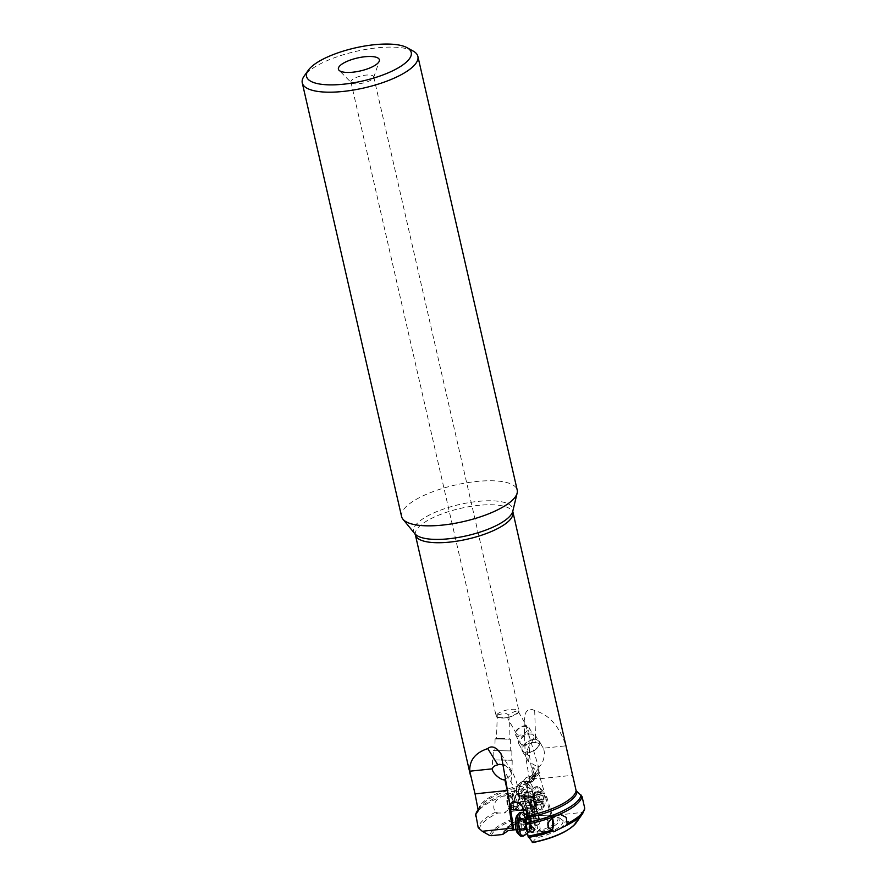 <?xml version="1.0" encoding="UTF-8"?>
<svg xmlns="http://www.w3.org/2000/svg" width="887" height="887" viewBox="0 0 887 887"><rect width="100%" height="100%" fill="white"/><g stroke="black" fill="none" stroke-linecap="round" stroke-linejoin="round"><path stroke-width="0.67" stroke-dasharray="4.43 3.33" d="M401.589 516.544A59.307 18.716 -12.9 0 1 476.219 481.519A59.307 18.716 167.1 0 1 517.21 490.056M413.209 51.091A59.307 18.716 -12.9 0 0 376.897 47.865A59.307 18.716 -12.9 0 0 304.174 76.06M528.885 735.09L538.864 768.075L539.795 772.632L537.467 775.648A23.084 8.338 80 0 0 537.234 775.726A23.084 8.338 80 0 0 533.952 780.205L533.109 779.019L529.561 756.212L528.885 735.09L524.117 720.998L525.747 712.782C527.898 709.123 530.881 708.414 534.695 710.653C548.964 714.423 559.387 726.143 565.939 745.834L568.002 753.673M530.548 776.28L526.124 777.544L527.277 782.6L520.636 791.359L518.995 786.78L524.195 784.518L530.548 776.28L533.985 774.772L527.554 783.021L528.774 782.777L535.881 773.431L536.668 773.896L539.795 772.632M535.881 773.431L534.684 773.608L532.721 776.158A0.931 0.832 37.7 0 1 533.885 776.014L534.284 776.912M533.985 774.772L532.677 776.225A0.931 0.832 37.7 0 1 532.721 776.158L527.577 782.977M527.277 782.6L531.324 788.088L534.872 799.575L535.083 812.714L531.291 818.501L528.098 816.805L525.481 818.945L535.504 819.011L533.686 812.98L534.34 811.627L537.278 811.405L534.34 811.627M509.748 806.006C511.045 803.544 512.93 802.269 515.38 802.203L518.285 803.456L519.372 798.766C519.627 796.637 519.383 796.914 518.651 799.575L518.44 800.573L521.9 801.393L519.959 802.38L516.644 801.837L515.369 795.961C514.382 789.896 512.941 785.261 511.012 782.079L504.393 771.357M511.012 782.079L511.888 771.413L509.049 768.641L511.954 774.262L505.634 779.318M504.725 765.148L509.049 768.641M518.44 800.573L516.988 801.382M510.801 809.399L513.118 806.394L516.434 806.86L514.327 809.898M516.434 806.86L513.118 806.394A23.084 7.329 -92 0 1 516.644 801.837M516.456 806.804L518.119 803.689L519.959 802.38M526.246 829.389L525.093 822.061L528.087 822.105L529.417 829.29L526.246 829.389L526.723 828.702L526.08 828.569L516.012 829.622M523.918 813.191A23.084 7.329 -92 0 1 525.093 822.061L528.087 822.105M557.579 817.348A25.767 8.138 167.1 0 1 537.6 831.208L537.145 832.705A27.541 8.693 -12.9 0 0 559.653 818.002L557.579 817.348L539.618 819.444L538.974 819.311L539.451 818.623L535.504 819.011M537.6 831.208L540.227 829.112L529.417 829.29M535.072 821.129A7.817 2.473 167.1 0 1 540.227 821.828A7.817 2.473 167.1 0 1 538.176 824.722A7.817 2.473 167.1 0 1 530.637 826.872A7.817 2.473 167.1 0 1 525.259 825.254A7.817 2.473 167.1 0 1 535.072 821.129M532.51 805.784A3.736 1.175 -12.9 0 0 530.104 805.23L527.155 805.906A3.736 1.175 167.1 0 0 525.226 807.458A3.736 1.175 167.1 0 0 527.809 807.99A3.736 1.175 -12.9 0 0 532.51 805.784L534.994 816.628A3.736 1.175 -12.9 0 1 530.293 818.834A3.736 1.175 167.1 0 1 527.71 818.291A3.736 1.175 167.1 0 1 527.732 818.058A3.736 1.175 167.1 0 1 532.411 816.084A3.736 1.175 -12.9 0 1 534.872 816.417L540.227 821.828M530.104 805.23A3.736 1.175 -12.9 0 0 529.927 805.252A3.736 1.175 167.1 0 0 527.155 805.906M526.357 810.74L527.2 807.591L532.133 808.245L535.404 829.023M529.739 808.257L531.568 802.746A8.171 2.528 -161.6 0 0 536.846 802.07A8.171 2.528 -161.6 0 0 526.601 796.249L527.166 795.772A6.076 1.874 -161.6 0 0 523.984 797.668L523.696 798.178L531.568 802.746L522.166 806.682L526.867 807.891M522.188 806.771L523.119 809.465L523.563 808.9L526.69 828.813M527.144 814.543L528.075 822.016M532.067 829.123L528.752 808.024M532.133 808.245L536.247 803.766L534.506 808.922L533.22 808.556L533.641 806.194L526.878 814.965M533.542 806.316L533.542 806.316C537.566 803.101 534.484 798.389 527.443 802.103L521.9 801.393M527.443 802.103L521.09 810.341M533.22 808.556L526.701 816.994M532.577 774.517L529.262 778.265L540.272 778.476L544.951 793.976L537.877 791.503L535.438 792.224L530.825 783.421L531.08 781.159L532.233 781.835L533.597 780.66M540.327 778.686L572.603 775.293M552.878 817.847L552.379 815.585L582.449 812.425L584.71 808.124M552.379 815.585L546.802 797.136A7.473 6.619 -142.3 0 0 544.951 793.976M533.63 818.878L527.355 798.089L526.49 798.378L522.909 796.282A8.171 5.998 120.4 0 1 518.817 795.916A8.171 5.998 120.4 0 1 516.711 788.31A8.171 5.998 120.4 0 1 522.997 781.447L522.443 781.979A6.076 4.457 120.4 0 1 527.233 787.102L527.854 788.055C527.455 791.858 525.814 794.597 522.909 796.282L533.22 796.26L533.841 800.041A23.084 8.338 80 0 0 537.278 811.405L539.451 818.623M533.22 796.26L535.438 792.224M533.231 796.304L527.355 798.089M536.291 818.712L534.451 812.647M533.841 800.041L530.903 800.429L529.118 797.679M530.903 800.429L534.318 811.561M532.233 781.835L529.195 782.844L533.952 780.205M536.668 773.896L534.65 776.502M534.539 776.824L537.467 775.648L534.539 776.824L531.014 781.336M531.08 781.159L522.997 781.447L531.701 781.436M527.432 783.254L524.195 784.518M526.49 798.378L524.117 798.511L520.591 796.958L517.964 794.053L521.268 795.717L521.778 792.745L520.636 791.359M521.778 792.745L528.297 784.296M528.33 816.617C515.414 819.954 507.309 825.864 506.732 828.247A27.541 8.693 -12.9 0 1 528.896 816.816L528.098 816.805A25.767 8.138 167.1 0 0 508.118 830.653M502.718 834.479A31.821 10.045 -12.9 0 1 531.291 818.501L530.515 818.468A30.047 9.48 167.1 0 0 504.958 831.274A30.047 9.48 167.1 0 0 504.304 833.858M521.268 795.717L527.765 817.237M530.725 796.936A8.992 3.249 -100 0 1 531.446 806.627A8.992 3.249 -100 0 1 528.087 808.356A8.992 3.249 -100 0 1 525.625 803.544A8.992 3.249 -100 0 1 525.315 792.645A8.992 3.249 -100 0 1 530.725 796.936M524.117 798.511L530.304 818.989M520.591 796.958L518.817 795.916C515.225 794.442 514.172 785.239 522.72 781.403L524.261 781.17L527.865 785.937L527.787 787.024L532.355 787.013M529.561 756.212L525.126 753.207L527.211 750.801L528.441 761.689L537.633 766.8L540.272 778.476M537.633 766.8C541.547 767.643 546.636 754.981 543.254 748.218L565.939 745.834M534.695 710.653L535.704 742.696C538.708 742.907 541.048 744.393 542.722 747.164L543.254 748.218M535.704 742.696L534.129 742.486C531.235 741.976 528.929 744.747 527.211 750.801M532.466 739.592A9.801 5.533 150.2 0 1 539.34 741.266A9.801 5.533 150.2 0 1 529.195 752.686A9.801 5.533 150.2 0 1 522.321 751.012A9.801 5.533 150.2 0 1 532.466 739.592M532.954 775.748L534.229 774.096L532.954 769.872A2.107 0.754 -100 0 1 532.843 767.399A2.107 0.754 -100 0 1 534.14 768.33L535.415 772.555L538.864 768.075M535.415 772.555L535.349 773.896C535.171 775.981 534.861 776.38 534.429 775.094L534.229 774.096M532.954 769.872A3.504 1.02 163.2 0 1 532.765 769.661L534.384 775.005A3.504 3.504 0 0 0 534.539 775.415L534.429 775.094A3.504 1.02 163.2 0 1 534.384 775.005A3.504 1.02 163.2 0 1 535.349 773.896M529.062 752.42A9.336 5.267 -29.8 0 0 538.93 741.499A9.336 5.267 -29.8 0 0 532.599 739.858A9.336 5.267 -29.8 0 0 522.731 750.779A9.336 5.267 -29.8 0 0 529.062 752.42M535.094 734.802A9.336 5.267 -29.8 0 1 525.226 745.734A9.336 5.267 150.2 0 1 518.895 744.093A9.336 5.267 150.2 0 1 528.763 733.172A9.336 5.267 -29.8 0 1 535.094 734.802L538.93 741.499M525.536 744.636A7.706 4.346 -29.8 0 0 533.686 735.622A7.706 4.346 -29.8 0 0 528.452 734.27A7.706 4.346 -29.8 0 0 520.314 743.284A7.706 4.346 -29.8 0 0 525.536 744.636M528.885 727.262A7.706 4.346 -29.8 0 1 520.747 736.277A7.706 4.346 150.2 0 1 515.513 734.924A7.706 4.346 150.2 0 1 523.663 725.91A7.706 4.346 -29.8 0 1 528.885 727.262L533.686 735.622M523.186 726.486A6.309 3.559 150.2 0 1 527.466 727.584A6.309 3.559 150.2 0 1 520.802 734.968A6.309 3.559 150.2 0 1 516.522 733.859A6.309 3.559 150.2 0 1 523.186 726.486M508.75 714.833L509.382 721.364L507.586 717.627L501 717.749C497.54 717.339 496.31 716.397 497.297 714.944L505.368 713.159L508.75 714.833L514.593 711.496L518.307 711.607L517.953 712.771L511.788 716.319L507.586 717.627M504.925 738.494L496.476 738.472L504.925 738.494M496.653 714.789A11.675 3.681 -12.9 0 0 496.199 716.252A11.675 3.681 -12.9 0 0 503.705 717.993A11.675 3.681 -12.9 0 0 512.941 715.876A11.675 3.681 -12.9 0 0 518.496 712.505A11.675 3.681 167.1 0 0 518.95 711.041A11.675 3.681 167.1 0 0 508.839 709.644A11.675 3.681 167.1 0 0 496.653 714.789M516.522 733.859L509.349 721.353L509.083 738.694L510.468 739.226L495.079 738.949L496.487 738.461L497.297 714.944M495.079 738.949L510.468 739.226L510.269 750.901L494.857 750.624L510.269 750.901M493.227 750.602L511.899 750.923L493.227 750.602L493.061 759.937L511.744 760.259L493.061 759.937M505.512 759.959L492.595 759.926L505.512 759.959M515.369 795.961L518.729 792.457L507.275 790.262M514.338 802.269L515.38 802.203A7.473 6.619 37.7 0 1 523.563 808.9L523.596 808.778C522.255 804.077 519.172 801.903 514.338 802.269M501.022 753.817L511.888 771.413C515.303 777.334 517.587 784.341 518.729 792.457L519.505 797.402L523.142 795.772L523.43 797.735L519.261 799.475M519.372 798.766C519.627 796.637 519.383 796.914 518.651 799.575L526.601 796.249L523.142 795.772L527.055 795.706C534.584 798.056 537.844 800.185 536.846 802.07L536.225 803.944M522.166 806.682L518.285 803.456M516.145 809.177L518.108 806.627A3.271 1.519 -140.2 0 0 518.252 806.294C518.906 803.478 520.658 801.737 523.518 801.105L518.396 803.356M523.785 801.526L517.243 810.008M537.145 832.705L536.347 837.949A31.821 10.045 -12.9 0 0 564.919 821.972L576.184 820.797L582.449 812.425M532.267 842.462L536.347 837.949M534.506 808.922L537.932 830.764M529.506 827.227A8.992 2.849 88 0 0 533.486 832.128A8.992 2.849 88 0 0 534.606 820.619A8.992 2.849 88 0 0 532.91 815.641A8.992 2.849 88 0 0 529.861 817.492A8.992 2.849 88 0 0 529.506 827.227M531.468 816.306A8.171 2.594 -92 0 1 532.377 815.73A8.171 2.594 -92 0 1 533.619 816.628A8.171 2.594 -92 0 1 535.26 823.812A8.171 2.594 -92 0 1 534.129 831.086A8.171 2.594 -92 0 1 533.863 831.496A8.171 2.594 -92 0 1 532.954 832.073A8.171 2.594 -92 0 1 530.171 825.475A8.171 2.594 -92 0 1 531.468 816.306M548.865 815.696A8.171 2.594 -92 0 1 549.02 815.508A8.171 2.594 -92 0 1 549.774 815.12A8.171 2.594 -92 0 1 552.557 821.717A8.171 2.594 -92 0 1 551.259 830.886A8.171 2.594 -92 0 1 550.35 831.452A8.171 2.594 -92 0 1 549.574 831.119A8.171 2.594 -92 0 1 547.479 823.646A8.171 2.594 -92 0 1 548.865 815.696M511.577 805.584L512.886 801.593L511.866 798.455C510.424 796.371 507.309 795.65 502.508 796.271L499.181 797.624C493.416 803.001 492.274 807.824 495.733 812.093L497.884 813.013L504.093 813.035L510.89 807.691L511.577 805.584A54.617 17.241 -12.9 0 1 534.872 799.575M511.866 798.455A8.404 3.038 80 0 0 508.706 795.151L502.508 796.271A54.617 17.241 167.1 0 1 531.324 788.088M531.191 794.475C528.63 791.481 526.834 791.869 525.814 795.628C528.375 798.577 530.16 798.189 531.191 794.475M559.653 818.002L564.919 821.972M512.996 810.807A8.171 2.949 80 0 0 513.063 810.707A8.171 2.949 80 0 0 513.64 802.813A8.171 2.949 80 0 0 510.391 795.584A8.171 2.949 80 0 0 509.315 795.273A8.171 2.949 80 0 0 508.473 795.839A8.171 2.949 80 0 0 508.096 805.108A8.171 2.949 80 0 0 512.165 811.372A8.171 2.949 80 0 0 512.996 810.807M525.337 792.856A8.171 2.949 80 0 0 524.827 793.843A8.171 2.949 80 0 0 527.222 807.392A8.171 2.949 80 0 0 529.018 808.39A8.171 2.949 80 0 0 529.849 807.824A8.171 2.949 80 0 0 530.238 798.566A8.171 2.949 80 0 0 526.168 792.291A8.171 2.949 80 0 0 525.337 792.856M515.558 797.213L514.283 798.865L513.617 794.575A2.107 0.665 88 0 0 513.251 793.455A2.107 0.665 88 0 0 512.509 793.81A2.107 0.665 88 0 0 512.42 796.116L513.096 800.407L509.648 804.875M513.096 800.407L513.695 801.36C514.56 802.303 514.87 801.903 514.615 800.163L514.283 798.865M513.695 801.36L514.66 801.515A3.504 3.504 0 0 0 514.671 800.329A3.504 1.186 171.1 0 1 513.695 801.36M351.307 82.679A11.675 3.681 -12.9 0 1 350.942 82.036A11.675 3.681 -12.9 0 1 351.396 80.573A11.675 3.681 167.1 0 1 363.581 75.417A11.675 3.681 167.1 0 1 373.704 76.825A11.675 3.681 167.1 0 1 373.649 77.557A11.675 3.681 167.1 0 1 373.239 78.278A11.675 3.681 -12.9 0 1 362.151 83.234A11.675 3.681 -12.9 0 1 351.307 82.679L339.078 70.317M510.679 795.927A8.171 2.949 -100 0 1 513.795 804.709A8.171 2.949 -100 0 1 512.054 811.383A8.171 2.949 -100 0 1 510.59 810.751A8.171 2.949 80 0 1 507.475 801.981A8.171 2.949 80 0 1 509.216 795.295A8.171 2.949 80 0 1 510.679 795.927M537.389 809.399A11.908 4.302 -100 0 1 532.998 797.923A11.908 4.302 -100 0 1 534.484 787.334A11.908 4.302 -100 0 1 535.382 786.869A11.908 4.302 -100 0 1 537.511 787.789A11.908 4.302 -100 0 1 542.057 800.584A11.908 4.302 -100 0 1 539.529 810.319A11.908 4.302 -100 0 1 538.531 810.197A11.908 4.302 -100 0 1 537.389 809.399M544.296 806.128A9.336 3.371 -100 0 1 541.458 806.35A9.336 3.371 -100 0 1 537.81 794.552A9.336 3.371 -100 0 1 541.292 789.175A9.336 3.371 -100 0 1 541.558 789.408A9.336 3.371 -100 0 1 544.884 797.613A9.336 3.371 -100 0 1 544.296 806.128L542.7 808.822A11.908 4.302 -100 0 0 543.454 797.956A11.908 4.302 -100 0 0 539.207 787.49A11.908 4.302 80 0 0 538.875 787.201A11.908 4.302 80 0 0 537.078 786.569A11.908 4.302 80 0 0 534.551 796.304A11.908 4.302 80 0 0 539.085 809.099A11.908 4.302 -100 0 0 541.225 810.019L539.529 810.319M542.7 808.822A11.908 4.302 -100 0 1 541.225 810.019M540.793 792.191L540.261 791.481L540.028 792.446L533.652 793.577L532.887 797.812L534.362 803.234L541.003 801.926A2.65 0.954 80 0 0 540.737 802.114L534.362 803.234L535.859 804.697L536.624 804.431L538.087 801.471L536.668 796.526L535.914 794.774L535.36 795.007L542.001 793.832A2.65 0.954 80 0 0 542.279 793.654L535.914 794.774L534.417 793.322L533.652 793.577L540.793 792.191A2.65 0.954 80 0 0 542.001 793.832M543.753 801.083L536.979 802.225L543.543 801.061A2.65 0.954 80 0 1 543.753 801.083L543.764 799.076A2.65 0.954 80 0 1 543.032 795.395L542.279 793.654M543.543 801.061A2.65 0.954 80 0 0 542.988 803.312L535.859 804.697L542.223 803.567L542.744 804.276L542.988 803.312M542.223 803.567A2.65 0.954 80 0 0 541.003 801.926M539.263 794.674L532.899 795.861L539.473 794.697A2.65 0.954 80 0 1 539.263 794.674L539.252 796.681A2.65 0.954 80 0 1 539.983 800.362L540.737 802.114M539.473 794.697A2.65 0.954 80 0 0 540.028 792.446M535.914 794.774L542.4 793.566M534.362 803.234L540.615 802.192M527.377 831.962A8.482 2.694 88 0 0 528.918 832.361A8.482 2.694 88 0 0 530.681 827.438A8.482 2.694 -92 0 0 528.33 815.718L528.929 815.852A8.171 2.594 -92 0 1 531.701 827.272A8.171 2.594 88 0 1 529.506 832.194A8.171 2.594 88 0 1 526.734 820.774A8.171 2.594 -92 0 1 528.929 815.852L549.885 815.12A8.171 2.594 -92 0 0 547.689 820.031A8.171 2.594 88 0 0 550.461 831.452A8.171 2.594 88 0 0 551.681 830.376M549.885 815.12A8.171 2.594 -92 0 1 552.058 818.269M523.629 835.909A11.908 3.781 88 0 0 526.102 828.99A11.908 3.781 88 0 0 522.809 812.559M520.314 812.425A11.908 3.781 -92 0 1 524.35 829.057A11.908 3.781 88 0 1 521.157 836.219M517.62 833.237A9.336 2.96 88 0 0 521.135 828.125A9.336 2.96 88 0 0 520.259 817.991A9.336 2.96 88 0 0 516.999 815.641M518.707 829.046A2.65 0.843 -92 0 0 518.086 830.044L517.42 829.168A2.65 0.843 -92 0 0 516.611 826.152L516.456 823.956A2.65 0.843 -92 0 0 516.822 820.508L517.11 818.945L523.918 818.967L525.137 818.202L526.568 822.426L525.836 829.389L525.725 828.791L518.707 829.046A2.65 0.843 -92 0 1 519.261 829.622L525.836 829.389L523.862 830.165L523.031 823.724L523.918 818.967L517.11 818.945M518.518 818.768L525.093 818.535L525.115 819.433L517.897 819.776A2.65 0.843 -92 0 0 518.518 818.768L519.194 819.643A2.65 0.843 -92 0 0 519.993 822.659L520.148 824.855A2.65 0.843 -92 0 0 519.782 828.303L519.261 829.622M517.897 819.776A2.65 0.843 -92 0 1 517.343 819.189M525.836 829.389L525.88 829.456A13.05 13.05 0 0 0 526.512 821.684L526.568 822.426L519.993 822.659M525.093 818.535L525.137 818.202A13.05 11.298 -37.4 0 1 526.157 824.134M414.839 533.73A50.847 16.044 167.1 0 1 477.661 501.421A50.847 16.044 167.1 0 1 512.764 511.3M415.371 534.894A49.971 15.778 167.1 0 1 478.248 505.39A49.971 15.778 167.1 0 1 512.786 512.586M527.843 783.631A49.971 15.778 -12.9 0 0 478.536 809.166M516.733 799.719L510.535 807.735M530.193 828.99L529.229 822.87A2.339 0.942 -108 0 0 529.129 822.36L527.488 813.701M527.288 811.538L527.2 807.591M531.435 828.868L530.481 822.826A3.271 1.319 -108 0 0 530.337 822.105L528.297 822.626M530.337 822.105L528.486 807.602M530.481 822.826L528.441 823.125M526.601 796.249L524.771 801.759M533.309 806.627L533.231 808.512M478.581 809.432A50.581 15.966 167.1 0 1 479.634 807.325A50.581 15.966 167.1 0 1 528.641 784.807M537.877 791.503A7.473 6.619 -142.3 0 0 534.029 793.787A7.473 6.619 -142.3 0 0 533.087 799.564L533.53 798.987M546.802 797.136L545.682 797.635A6.542 5.788 -142.3 0 0 537.877 792.712A6.542 5.788 -142.3 0 0 533.675 799.752L533.054 799.686L539.008 819.189M534.262 819.144L532.466 813.202A3.271 1.209 66.2 0 1 532.3 812.514L527.466 797.845M532.466 813.202L533.686 812.98A2.339 0.865 66.2 0 1 533.564 812.503L528.696 797.613M532.3 812.514L534.373 812.137M533.109 779.019L539.296 770.991M532.621 776.291A0.931 0.909 43.3 0 1 533.763 776.169L534.562 776.668M527.554 783.021L532.677 776.225M522.997 781.447L526.568 783.543M520.835 790.938L521.756 792.723M522.909 796.282L522.365 795.107A7.24 5.311 -59.6 0 1 516.533 790.295A7.24 5.311 -59.6 0 1 522.443 781.979M527.233 787.102A6.076 4.457 120.4 0 1 522.365 795.107M532.843 767.399A3.504 3.504 0 0 0 532.765 769.661A3.504 1.02 163.2 0 1 534.14 768.33M531.568 802.746L531.568 801.526A6.076 1.874 -161.6 0 1 523.984 797.668M527.166 795.772A7.24 2.24 18.4 0 1 535.914 799.852A7.24 2.24 18.4 0 1 531.568 801.526M518.119 803.689L516.422 807.081M518.252 806.294A0.931 0.798 -169 0 0 516.955 806.438A2.339 1.087 -140.2 0 1 516.855 806.671L516.345 807.292M518.108 806.627A0.931 0.832 -142.3 0 0 516.855 806.671L514.859 809.254M510.502 807.525A6.542 5.788 37.7 0 1 516.567 802.746A6.542 5.788 37.7 0 1 522.942 808.589L523.596 808.778L526.734 828.713M522.942 808.589L523.075 809.454M523.64 813.035L526.08 828.569M531.036 818.679C521.833 820.918 514.582 823.779 509.26 827.261L504.958 831.274L506.732 828.247A27.541 8.693 -12.9 0 0 506.388 831.518M548.033 824.223A8.404 2.661 -92 0 1 549.419 815.452A8.404 2.661 -92 0 1 550.35 814.865A8.404 2.661 -92 0 1 552.523 817.881M552.146 830.664A8.404 2.661 -92 0 1 551.88 831.075A8.404 2.661 -92 0 1 550.949 831.662A8.404 2.661 -92 0 1 548.488 827.549M475.521 815.985A54.617 17.241 167.1 0 1 499.181 797.624M495.733 812.093A54.617 17.241 -12.9 0 0 478.193 827.638M510.391 795.584L508.706 795.151A8.404 3.038 80 0 0 507.841 795.728A8.404 3.038 80 0 0 507.453 805.252A8.404 3.038 80 0 0 511.633 811.705A8.404 3.038 80 0 0 512.498 811.117A8.404 3.038 80 0 0 512.886 801.593M576.306 822.637A45.182 14.259 -12.9 0 0 577.692 819.699M584.411 809.709A53.941 17.03 167.1 0 1 582.704 813.49M479.18 829.09A53.941 17.03 167.1 0 1 497.884 813.013M510.89 807.691A53.941 17.03 167.1 0 1 535.138 801.327M535.083 812.714A45.182 14.259 -12.9 0 0 489.646 835.476M530.692 786.88A53.996 17.041 -12.9 0 0 477.173 811.161M545.682 797.635L551.88 818.158M533.675 799.752L539.618 819.444M562.99 821.085A30.047 9.48 167.1 0 1 536.768 836.474M576.184 820.797A43.53 13.737 167.1 0 1 532.843 842.484M491.453 835.665A43.53 13.737 167.1 0 1 534.783 813.978M513.617 794.575A3.504 1.186 171.1 0 1 513.817 794.896A3.504 1.186 171.1 0 1 512.42 796.116M514.615 800.163A3.504 1.186 171.1 0 1 514.671 800.329L513.817 794.896A3.504 3.504 0 0 0 513.251 793.455M538.531 810.197L532.777 807.824A8.482 3.06 -100 0 1 531.967 807.259A8.482 3.06 80 0 1 528.829 799.076A8.482 3.06 80 0 1 529.894 791.537A8.482 3.06 80 0 1 532.045 791.858A8.482 3.06 -100 0 1 535.349 801.892A8.482 3.06 -100 0 1 532.777 807.824L532.355 807.802A8.171 2.949 -100 0 0 534.096 801.116A8.171 2.949 -100 0 0 530.98 792.335A8.171 2.949 80 0 0 529.517 791.703A8.171 2.949 80 0 0 527.776 798.389A8.171 2.949 80 0 0 530.892 807.159A8.171 2.949 -100 0 0 532.355 807.802L512.054 811.383M543.032 795.395L536.668 796.526M543.764 799.076L537.389 800.207M539.983 800.362L533.619 801.493M539.252 796.681L532.887 797.812M533.896 799.22A13.05 5.488 0.3 0 1 532.832 797.036A13.05 5.488 0.3 0 1 532.921 796.415M516.822 820.508L523.397 820.275M516.456 823.956L523.031 823.724M516.611 826.152L523.186 825.919M517.42 829.168L523.984 828.935M518.086 830.044L524.66 829.822M519.782 828.303L526.357 828.07M520.148 824.855L526.723 824.622M519.194 819.643L525.758 819.411M527.732 818.058L525.259 825.254M525.226 807.458L527.71 818.291M478.581 809.886L479.634 807.325L478.514 809.055M534.307 793.421L533.054 799.686L538.974 819.322M534.273 776.912L537.234 775.726M518.995 786.78L526.124 777.544M517.964 794.053L525.481 818.945M524.117 720.998L525.126 753.207L529.262 778.265L530.825 783.421M539.34 741.266L542.722 747.164M522.321 751.012L528.441 761.689M518.895 744.093L522.731 750.779M515.513 734.924L520.314 743.284M511.788 716.319L512.941 715.876M506.355 717.76L503.705 717.993M518.307 711.607L527.466 727.584M492.595 759.926L492.429 769.14M518.374 803.378L522.687 800.85M533.486 832.128A14.015 14.015 0 0 0 534.129 831.086M533.619 816.628A14.015 14.015 0 0 0 532.91 815.641M549.774 815.12L532.377 815.73M549.02 815.508L560.562 814.51M549.574 831.119L554.242 831.551M513.063 810.707L511.633 811.705L504.093 813.035M512.165 811.372L529.018 808.39M509.315 795.273L526.168 792.291M525.315 792.645A14.015 14.015 0 0 0 524.827 793.843M527.222 807.392A14.015 14.015 0 0 0 528.087 808.356M550.35 831.452L532.954 832.073M536.247 803.766L540.227 829.112M512.209 760.27L511.954 774.262M511.899 750.923L511.744 760.259M495.068 738.96L494.857 750.624M373.704 76.825L518.95 711.041M350.942 82.036L496.199 716.252M373.649 77.557L379.281 61.103M534.484 787.334L529.517 791.703L509.216 795.295M537.078 786.569L535.382 786.869M534.262 792.546L540.261 791.481M537.522 802.214L543.842 801.094M536.746 805.341L542.744 804.276M532.865 795.783L539.174 794.663M532.899 795.805A13.05 13.05 0 0 0 533.02 799.342M533.198 800.163A13.05 13.05 0 0 0 534.395 803.289M541.292 789.175L538.875 787.201M527.577 833.259L529.506 832.194L550.461 831.452M528.33 815.718L526.911 814.909M524.139 830.265L517.82 830.487M525.791 829.644L519.494 829.866M525.104 818.113L518.784 818.335"/><path stroke-width="1.33" d="M417.888 56.413L517.21 490.056A59.307 18.716 167.1 0 1 517.154 493.05A59.307 18.716 167.1 0 1 442.58 525.082A59.307 18.716 -12.9 0 1 402.942 519.217A59.307 18.716 -12.9 0 1 401.589 516.544L302.267 82.89A59.307 18.716 -12.9 0 0 343.269 91.428A59.307 18.716 -12.9 0 0 417.888 56.413A59.307 18.716 -12.9 0 0 413.209 51.091L407 47.665A53.708 16.953 -12.9 0 0 374.114 44.738A53.708 16.953 -12.9 0 0 308.266 70.273A53.708 16.953 -12.9 0 0 343.668 84.187A53.708 16.953 -12.9 0 0 398.108 67.944A53.708 16.953 -12.9 0 0 407 47.665M339.244 66.525A21.011 6.63 167.1 0 1 363.127 56.956A21.011 6.63 167.1 0 1 379.281 61.103A21.011 6.63 167.1 0 1 378.549 62.4A21.011 6.63 167.1 0 1 358.592 71.315A21.011 6.63 167.1 0 1 339.078 70.317A21.011 6.63 167.1 0 1 339.244 66.525M308.266 70.273L304.174 76.06A59.307 18.716 -12.9 0 0 302.267 82.89M505.634 779.318L504.825 779.751L507.309 790.472L475.033 793.865L478.281 810.685L478.536 809.166M475.033 793.865L469.766 771.202C469.312 760.27 475.31 752.73 487.772 748.584C490.522 746.155 493.726 746.455 497.407 749.482L501.022 753.817L510.801 809.399L514.327 809.898L516.145 809.177L517.243 810.008L521.09 810.341C526.013 808.822 527.942 810.363 526.878 814.965L526.235 824.378L528.02 836.186L532.843 842.484M487.772 748.584L497.829 764.849L499.226 764.272L504.725 765.148M402.942 519.217L414.839 533.73A50.847 16.044 167.1 0 0 448.833 538.764A50.847 16.044 167.1 0 0 512.764 511.3L576.106 790.594A49.971 15.778 167.1 0 1 526.8 816.118M526.401 810.374L523.286 810.53A23.084 7.329 -92 0 1 523.918 813.191M523.286 810.53L523.119 809.465M512.83 830.165L512.342 828.114L482.262 831.274L489.646 835.476L491.453 835.665L502.718 834.479L508.118 830.653L516.012 829.622M526.357 810.74L527.144 814.543M584.411 809.709L584.71 808.124L582.038 796.482L576.106 790.594M504.825 779.751C501.388 780.937 491.453 772.477 492.451 768.818L469.766 771.202M492.429 769.14L492.451 768.818C492.828 766.856 494.613 765.536 497.829 764.849M507.309 790.472L509.947 805.584M512.342 828.114L509.393 809.399A7.473 6.619 37.7 0 1 509.748 806.006M548.488 827.549L548.033 824.223C548.399 821.684 550.738 819 555.051 816.195L560.562 814.51L566.194 817.348L567.159 823.668L565.706 825.786L554.242 831.551L548.488 827.549M529.162 830.165C530.182 826.451 531.978 826.063 534.528 829.012C533.508 832.771 531.723 833.159 529.162 830.165M475.521 815.985L475.776 814.466L478.193 827.638L482.262 831.274M478.581 809.432A50.581 15.966 167.1 0 0 478.281 810.685L475.776 814.466A53.996 17.041 -12.9 0 1 477.173 811.161L475.499 815.164M551.681 830.376A8.171 2.594 88 0 0 552.656 826.529A8.171 2.594 -92 0 0 552.058 818.269M526.911 814.909L522.809 812.559A11.908 3.781 88 0 0 522.066 812.359A11.908 3.781 88 0 0 518.873 819.521A11.908 3.781 88 0 0 522.909 836.164A11.908 3.781 88 0 0 523.629 835.909L527.577 833.259M519.083 813.146L516.999 815.641A9.336 2.96 88 0 0 515.469 820.697A9.336 2.96 88 0 0 517.62 833.237L519.871 835.576A11.908 3.781 88 0 1 517.121 819.588A11.908 3.781 -92 0 1 519.083 813.146A11.908 3.781 -92 0 1 520.314 812.425L522.066 812.359M519.871 835.576A11.908 3.781 88 0 0 521.157 836.219L522.909 836.164M512.786 512.586A49.971 15.778 167.1 0 1 449.909 542.09A49.971 15.778 167.1 0 1 415.371 534.894L470.587 775.992M527.488 813.701L527.288 811.538M577.038 791.991A50.581 15.966 167.1 0 1 526.678 817.881M509.393 809.399L510.546 809.022A6.542 5.788 37.7 0 1 510.502 807.525M523.075 809.454L523.64 813.035M510.546 809.022L513.817 829.855M552.523 817.881A8.404 2.661 -92 0 1 552.146 830.664M528.02 836.186A54.617 17.241 -12.9 0 0 551.315 830.177M555.051 816.195A54.617 17.241 167.1 0 1 526.235 824.378M567.159 823.668A54.617 17.241 -12.9 0 0 584.71 808.124M582.038 796.482A54.617 17.241 167.1 0 1 558.389 814.843M532.267 842.462A45.182 14.259 -12.9 0 0 576.306 822.637L582.704 813.49A53.941 17.03 167.1 0 1 565.706 825.786M552.701 831.108A53.941 17.03 167.1 0 1 528.452 837.472M526.191 822.659A53.996 17.041 -12.9 0 0 581.118 795.074M528.33 815.718A8.482 2.694 -92 0 0 525.525 820.686A8.482 2.694 88 0 0 527.377 831.962M512.764 511.3L517.154 493.05M414.839 533.73L415.371 534.894M582.704 813.49L584.733 808.955M478.514 809.055L477.173 811.161M576.306 822.637C568.866 831.385 554.308 838.049 532.643 842.639"/></g></svg>
